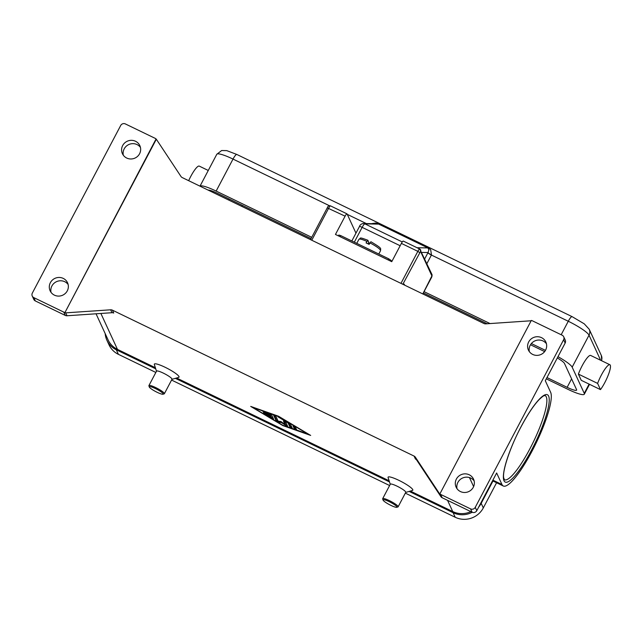 <?xml version="1.0" encoding="UTF-8"?>
<svg xmlns="http://www.w3.org/2000/svg" width="642" height="642" viewBox="0 0 642 642"><rect width="100%" height="100%" fill="white"/><g stroke="black" fill="none" stroke-linecap="round" stroke-linejoin="round"><path stroke-width="0.96" d="M65.685 312.855L110.633 309.805L111.973 312.71L67.025 315.76L65.685 312.855A3.491 3.371 155.2 0 1 64.81 312.806L156.078 138.929A3.491 3.371 155.2 0 0 155.316 138.415L125.375 123.938A3.491 3.371 155.2 0 0 120.696 125.495L32.333 293.089A3.491 3.371 155.2 0 0 32.244 296.034L33.777 299.365A3.491 3.371 -24.8 0 0 35.342 300.946L33.801 297.623A3.491 3.371 155.2 0 1 32.244 296.034M64.625 312.389A3.491 3.371 155.2 0 1 63.743 312.1L33.801 297.623M122.662 145.565A9.598 9.269 155.2 0 1 139.836 145.63A9.598 9.269 155.2 0 1 130.824 158.983A9.598 9.269 155.2 0 1 122.662 145.565M50.365 282.689A9.598 9.269 155.2 0 1 67.538 282.753A9.598 9.269 155.2 0 1 58.526 296.098A9.598 9.269 155.2 0 1 50.365 282.689M63.743 312.1L65.275 315.423A3.491 3.371 -24.8 0 0 67.025 315.76M156.078 138.929L156.271 139.338A3.491 3.371 155.2 0 1 156.825 139.98L180.948 176.438A3.491 3.371 -24.8 0 0 182.272 177.593L483.956 323.52A3.491 3.371 -24.8 0 0 485.705 323.857L530.653 320.807A3.491 3.371 155.2 0 1 531.135 320.807M68.132 284.494A9.598 9.269 -24.8 0 0 51.047 292.383M140.429 147.371A9.598 9.269 -24.8 0 0 123.344 155.268M64.81 312.806L156.271 139.338M111.973 312.71A3.491 3.371 155.2 0 1 113.73 313.047L112.382 310.142A3.491 3.371 -24.8 0 0 110.633 309.805M112.382 310.142L414.066 456.069L415.414 458.982A3.491 3.371 155.2 0 1 416.73 460.129L440.853 496.587A3.491 3.371 -24.8 0 0 442.178 497.743L472.111 512.22A3.491 3.371 -24.8 0 0 476.789 510.663L496.651 472.993L501.98 484.541A52.861 10.858 115.8 0 0 503.288 485.994A52.861 10.858 115.8 0 0 534.128 447.097A52.861 10.858 115.8 0 0 550.627 392.278L545.299 380.73L565.153 343.069A3.491 3.371 -24.8 0 0 565.249 340.116L563.708 336.793A3.491 3.371 155.2 0 1 563.62 339.746L475.257 507.332A3.491 3.371 155.2 0 1 470.578 508.897L472.111 512.22M442.178 497.743L440.637 494.412A3.491 3.371 155.2 0 1 439.898 493.923A3.491 3.371 155.2 0 1 439.874 493.907L440.067 494.324A3.491 3.371 155.2 0 1 439.505 493.682L415.39 457.224A3.491 3.371 -24.8 0 0 414.066 456.069M439.874 493.907L531.327 320.446A3.491 3.371 155.2 0 1 531.359 320.446A3.491 3.371 155.2 0 1 532.21 320.727L562.151 335.212A3.491 3.371 155.2 0 1 563.708 336.793M440.637 494.412L470.578 508.897M456.374 479.084A9.598 9.269 155.2 0 1 473.547 479.149A9.598 9.269 155.2 0 1 464.535 492.494A9.598 9.269 155.2 0 1 456.374 479.084M528.671 341.961A9.598 9.269 155.2 0 1 545.844 342.025A9.598 9.269 155.2 0 1 536.832 355.379A9.598 9.269 155.2 0 1 528.671 341.961M546.438 343.767A9.598 9.269 -24.8 0 0 529.353 351.664M474.149 480.89A9.598 9.269 -24.8 0 0 457.056 488.779M65.275 315.423L35.342 300.946M156.552 371.373L154.329 364.52A13.963 2.271 27.8 0 1 165.146 367.288A13.963 2.271 27.8 0 1 178.693 377.368L171.783 379.406M390.264 484.293L388.089 477.6A13.963 2.271 27.8 0 1 398.915 480.36A13.963 2.271 27.8 0 1 412.461 490.448L405.704 492.43M96.043 313.794L108.089 339.891A20.945 20.215 -24.8 0 0 117.47 349.384L155.364 367.714M176.59 377.986L389.124 480.794M410.358 491.066L452.738 511.562A20.945 20.215 -24.8 0 0 470.875 511.618M278.532 416.241L310.68 435.42L282.849 425.59L250.701 406.41L278.532 416.241M149.289 386.99L148.92 385.85A8.731 1.42 27.8 0 1 148.92 385.585L156.552 371.108A8.731 1.42 27.8 0 1 163.317 373.106A8.731 1.42 27.8 0 1 171.992 379.253L164.368 393.731A8.731 1.42 27.8 0 1 164.151 393.875L162.996 394.22A7.856 1.276 27.8 0 1 157.105 392.286A7.856 1.276 27.8 0 1 149.289 386.99A7.856 1.276 27.8 0 1 155.38 388.546A7.856 1.276 27.8 0 1 162.996 394.22M148.92 385.585A8.731 1.42 27.8 0 1 155.685 387.575A8.731 1.42 27.8 0 1 164.368 393.731M396.764 507.292L397.912 506.955A8.731 1.42 -152.2 0 0 398.128 506.803L405.76 492.326A8.731 1.42 -152.2 0 0 397.077 486.179A8.731 1.42 -152.2 0 0 390.32 484.188L382.688 498.665A8.731 1.42 -152.2 0 0 382.68 498.922L383.057 500.07A7.856 1.276 -152.2 0 0 390.866 505.366A7.856 1.276 -152.2 0 0 396.764 507.292A7.856 1.276 -152.2 0 0 389.14 501.627A7.856 1.276 -152.2 0 0 383.057 500.07M398.128 506.803A8.731 1.42 -152.2 0 0 389.445 500.656A8.731 1.42 -152.2 0 0 382.688 498.665M308.369 434.305L278.692 416.602L253.004 407.526L282.681 425.229L308.473 434.112M271.614 414.852L273.612 419.17L272.007 418.6L263.878 413.576L271.052 417.517L270.451 416.209L263.38 412.493L270.162 415.583L269.56 414.275L262.883 411.418L271.614 414.852M296.564 429.683L294.253 428.567L292.953 425.71L295.264 426.882L296.564 429.683M290.32 423.929L292.287 428.222L289.975 427.058L288.098 422.99L277.874 416.714L290.32 423.929M278.114 421.16L280.979 421.537L285.032 424.506L283.499 421.136L285.81 422.308L287.785 426.633L281.469 422.605L278.419 422.195L276.253 421.008L273.588 415.197L275.899 416.369L278.114 421.16M285.032 424.506L285.353 423.897L284.141 421.272M274.23 415.334L276.574 420.398L278.74 421.585L281.557 421.963M285.088 424.402L287.464 425.895M281.469 422.605L281.734 422.099M288.595 422.773L290.296 426.448L291.958 427.484M293.603 425.847L294.574 427.957L296.243 428.992M271.165 417.3L273.291 418.48M269.953 413.817L270.162 415.583M270.282 415.358L271.373 416.907L271.052 417.517M270.451 416.209L270.772 415.599M269.56 414.275L269.825 413.769M405.335 493.136L455.21 517.267A20.945 20.215 -24.8 0 0 483.306 507.91L496.579 482.744M105.176 333.575A20.945 20.215 -24.8 0 0 106.917 340.276L109.028 344.85A20.945 20.215 -24.8 0 0 118.409 354.344L155.845 372.456M171.566 380.064L389.606 485.529M478.683 507.076A20.945 20.215 -24.8 0 0 481.195 503.336L492.976 481.002M409.131 491.427L453.1 512.693A20.945 20.215 -24.8 0 0 472.223 512.268M106.917 340.276A20.945 20.215 -24.8 0 0 116.298 349.778L155.733 368.853M175.362 378.347L389.493 481.925M403.81 284.751L404.163 284.077L404.669 285.168M403.377 241.175A3.491 0.714 115.8 0 0 403.288 241.079A3.491 0.714 115.8 0 0 401.386 243.398L391.748 261.679L335.461 234.45L345.099 216.169A3.491 0.714 -64.2 0 1 347.001 213.858A3.491 0.714 -64.2 0 1 347.089 213.955L355.957 233.15M340.14 236.713L340.725 235.598L338.832 235.044L338.39 235.871M390.729 261.182L391.13 260.435L388.707 258.806L388.121 259.922M340.725 235.598L388.707 258.806M391.13 260.435L391.692 261.647M369.936 242.885A12.222 1.99 27.8 0 1 380.537 250.717C380.281 248.221 383.322 249.096 370.891 241.729L369.134 244.401A12.222 1.99 -152.2 0 0 367.585 243.631A12.222 1.99 -152.2 0 0 366.06 242.917L367.858 240.293L368.805 242.331L368.01 243.84M356.783 243.366L358.926 239.314C361.366 238.27 358.035 236.609 367.818 240.244L367.858 240.293M368.532 242.845L369.19 243.166L368.66 244.161M369.19 243.166L369.471 243.775M376.942 223.761L378.708 224.114L427.917 247.916L428.88 249.882L428.045 252.539A3.491 0.642 -151.9 0 0 431.472 254.922L430.662 249.658L428.254 247.748L379.045 223.946L375.618 223.031L371.533 223.673M311.731 237.315L216.145 191.075A20.945 3.411 -152.2 0 0 199.999 186.172L216.787 154.297A20.945 3.411 27.8 0 1 233.014 159.08A6.982 1.436 -64.2 0 1 235.51 155.26A6.982 1.436 -64.2 0 1 236.818 154.457L226.754 150.621L221.626 150.533L216.787 154.297M208.257 170.467L199.277 166.118A15.713 3.226 115.8 0 0 188.668 180.691M546.286 378.844L568.106 389.405A20.945 3.411 -152.2 0 0 584.332 394.188A20.945 3.411 -152.2 0 0 584.26 393.345L572.166 367.168A20.945 3.411 -152.2 0 0 557.978 356.671M545.459 350.372L531.375 343.558M490.039 323.56L424.057 291.645M600.479 389.614L581.251 380.313L578.386 374.093A15.713 3.226 -64.2 0 1 590.672 355.443L609.9 364.744A15.713 3.226 115.8 0 0 597.606 383.394L600.479 389.614A15.713 3.226 115.8 0 0 608.512 374.382A15.713 3.226 115.8 0 0 609.9 364.744M578.386 374.093L597.606 383.394M208.152 190.112A12.222 1.99 27.8 0 1 217.1 193.154L311.057 238.599M423.375 292.929L487.109 323.761M530.509 344.754L544.649 351.591M557.304 357.955A12.222 1.99 27.8 0 1 564.478 363.444L576.564 389.622A12.222 1.99 27.8 0 1 576.612 390.111A12.222 1.99 27.8 0 1 567.143 387.327L546.968 377.56M416.73 460.129L415.39 457.224M439.505 493.682L440.853 496.587M563.62 339.746L565.153 343.069M476.789 510.663L475.257 507.332M452.738 511.562L447.554 500.343M117.47 349.384L100.882 313.465M492.879 480.144L501.98 484.541M531.632 449.954A48.495 9.967 115.8 0 0 548.621 396.082A48.495 9.967 115.8 0 0 520.975 426.866A48.495 9.967 115.8 0 0 503.986 480.73A48.495 9.967 115.8 0 0 531.632 449.954M545.122 395.576A46.746 9.606 -64.2 0 1 529.907 448.79A46.746 9.606 -64.2 0 1 504.411 479.751L503.641 477.648C502.461 470.466 510.27 446.888 520.975 426.938C527.62 414.483 533.695 405.343 539.2 399.533C544.938 394.252 543.533 396.315 544.577 395.576L545.122 395.576M473.619 486.588L469.462 477.6M285.778 425.758L286.099 425.148M278.419 422.195L278.74 421.585M276.253 421.008L276.574 420.398M289.975 427.058L290.296 426.448M294.253 428.567L294.574 427.957M272.007 418.6L272.328 417.99M264.745 412.573L265.01 412.068M481.195 503.336L483.306 507.91M453.1 512.693L455.21 517.267M116.298 349.778L118.409 354.344M345.099 216.169L327.3 207.88M402.823 284.278L420.566 251.407L431.889 275.924L422.797 293.94M431.889 275.924A1.749 1.685 -24.8 0 0 431.938 274.447L419.748 249.04A3.491 0.714 115.8 0 1 419.836 249.136A1.749 1.685 155.2 0 1 420.566 251.407M403.288 241.079L419.748 249.04A3.491 0.714 115.8 0 0 417.846 251.351L419.571 252.515M401.386 243.398L417.846 251.351L400.961 283.379M311.763 240.228L328.64 208.209A3.491 0.714 -64.2 0 1 330.55 205.897C328.969 205.424 327.885 206.066 327.292 207.807L310.519 239.627M358.926 239.314A12.222 1.99 27.8 0 1 366.863 241.392M421.77 252.426L428.045 252.539A10.473 2.151 115.8 0 0 427.941 252.731L424.723 258.83M417.019 247.724L427.917 247.916A3.491 0.714 115.8 0 0 428.07 247.876A3.491 0.714 115.8 0 0 428.254 247.748M427.941 252.731A3.491 0.57 -152.2 0 0 429.113 253.75A3.491 0.57 -152.2 0 0 431.4 255.051L568.274 321.257A6.982 1.436 -64.2 0 1 570.778 317.437A6.982 1.436 -64.2 0 1 572.086 316.634L236.818 154.457M216.145 191.075L233.014 159.08L329.458 205.737M347.274 214.356L366.357 223.585M362.289 223.737A3.491 3.403 91 0 1 364.889 223.865L378.708 224.114A3.491 0.714 115.8 0 0 378.852 224.074A3.491 0.714 115.8 0 0 379.045 223.946M426.914 263.565L431.4 255.051A6.982 1.436 -64.2 0 1 431.472 254.922M400.151 245.742L362.136 227.356A5.24 1.075 -64.2 0 1 364.889 223.865L402.269 241.946M351.832 240.975L359.432 226.562A3.491 0.57 27.8 0 1 360.074 226.546A3.491 0.57 27.8 0 1 362.136 227.356L354.32 242.178M561.172 334.739L568.274 321.257A20.945 3.411 27.8 0 1 589.035 335.172A6.982 6.741 -24.8 0 0 589.22 329.266L584.252 323.833L572.086 316.634M589.22 329.266L601.313 355.443A6.982 6.741 155.2 0 1 601.442 360.652M572.166 367.168L589.035 335.172L600.623 360.258M584.26 393.345L589.115 384.117M228.721 200.063L229.258 199.036M241.777 206.379L242.315 205.352M567.143 387.327L571.605 378.868M492.542 480.794L503.288 485.994M431.938 274.447C432.186 275.659 431.97 276.814 431.288 277.93L422.837 293.956M347.001 213.858L330.55 205.897M378.796 254.015L380.537 250.717M377.014 223.777L363.5 223.536C361.382 223.745 360.026 224.748 359.432 226.562M601.313 355.443L601.763 360.804M584.332 394.188L589.533 384.317"/></g></svg>
